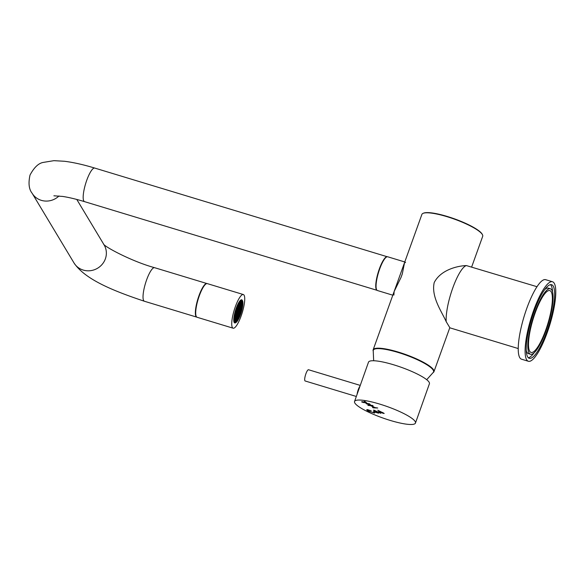 <?xml version="1.0" encoding="UTF-8"?>
<svg xmlns="http://www.w3.org/2000/svg" width="585" height="585" viewBox="0 0 585 585"><rect width="100%" height="100%" fill="white"/><g stroke="black" fill="none" stroke-linecap="round" stroke-linejoin="round"><path stroke-width="0.88" d="M376.404 289.707A17.543 4.19 -73.1 0 1 378.729 270.716A17.543 4.19 -73.1 0 1 387.241 256.742L94.741 168.07A17.543 4.19 -73.1 0 0 86.807 180.129A17.543 4.19 -73.1 0 0 83.831 201.013A17.543 4.19 -73.1 0 0 84.562 201.649L377.069 290.321A17.543 4.19 -73.1 0 1 376.404 289.707M206.988 283.571A17.543 4.19 106.9 0 0 206.936 283.549A17.543 4.19 106.9 0 0 198.403 297.348A17.543 4.19 106.9 0 0 196.033 316.492A17.543 4.19 106.9 0 0 196.765 317.128A17.543 4.19 106.9 0 0 196.809 317.143M235.068 322.328L235.324 322.408A11.539 2.757 106.9 0 0 235.375 322.386L235.645 322.262A11.539 2.757 106.9 0 0 235.711 322.218L236.121 321.085L235.93 322.064A11.539 2.757 106.9 0 0 235.996 322.013L236.369 321.655A11.539 2.757 106.9 0 0 236.442 321.575L236.684 321.289A11.539 2.757 106.9 0 0 236.764 321.187L237.093 320.741A11.539 2.757 106.9 0 0 237.159 320.646L237.568 320.002A11.539 2.757 106.9 0 0 237.642 319.893L238.051 319.169A11.539 2.757 106.9 0 0 238.132 319.022L238.519 318.262A11.539 2.757 106.9 0 0 239.002 317.224A11.539 2.757 106.9 0 0 239.075 317.07L239.477 316.105A11.539 2.757 106.9 0 0 239.543 315.937L239.872 315.103A11.539 2.757 106.9 0 0 239.952 314.891L239.777 314.84M239.938 314.16L240.186 314.233A11.539 2.757 106.9 0 0 240.259 314.043L240.618 312.953A11.539 2.757 106.9 0 0 240.684 312.756L240.896 312.076A11.539 2.757 106.9 0 0 240.961 311.849L241.217 310.949A11.539 2.757 106.9 0 0 241.269 310.767L241.546 309.684A11.539 2.757 106.9 0 0 241.59 309.509A17.835 4.256 106.9 0 0 241.824 308.463L241.59 309.509A11.539 2.757 106.9 0 0 241.868 308.266L242.058 307.308A11.539 2.757 106.9 0 0 242.088 307.118L242.248 306.152A11.539 2.757 106.9 0 0 242.27 305.992L242.38 305.07A11.539 2.757 106.9 0 0 242.402 304.917L242.453 304.207A11.539 2.757 106.9 0 0 242.468 304.039L242.088 304.332L242.49 303.542A11.539 2.757 106.9 0 0 242.49 303.403L242.073 303.322L242.446 302.152A11.539 2.757 106.9 0 0 242.431 302.028L242.358 301.575A11.539 2.757 106.9 0 0 242.336 301.494L242.058 301.911L242.205 301.048A11.539 2.757 106.9 0 0 242.183 300.983L241.81 301.67L242.007 300.661A11.539 2.757 106.9 0 0 241.971 300.61L241.561 301.429L241.759 300.427A11.539 2.757 106.9 0 0 241.744 300.397M236.362 309.341A11.539 2.757 106.9 0 0 235.228 322.518A11.539 2.757 106.9 0 0 240.786 313.604A11.539 2.757 106.9 0 0 241.919 300.427A11.539 2.757 106.9 0 0 236.362 309.341M240.823 313.64A11.722 2.801 106.9 0 0 242.526 300.792A11.722 2.801 106.9 0 0 236.325 309.304A11.722 2.801 106.9 0 0 235.938 322.547A11.722 2.801 106.9 0 0 240.823 313.64M235.938 322.547L235.506 322.796A12.095 2.888 -73.1 0 1 235.916 309.129A12.095 2.888 -73.1 0 1 242.307 300.354L242.526 300.792M243.331 294.533L207.295 283.615A17.587 4.197 106.9 0 0 198.856 297.092A17.587 4.197 106.9 0 0 196.238 316.419A17.587 4.197 106.9 0 0 197.094 317.275L233.13 328.2A17.587 4.197 106.9 0 0 241.568 314.723A17.587 4.197 106.9 0 0 244.179 295.388A17.587 4.197 106.9 0 0 243.331 294.533A17.587 4.197 106.9 0 0 234.892 308.017A17.587 4.197 106.9 0 0 232.274 327.344A17.587 4.197 106.9 0 0 233.13 328.2M239.704 314.788L239.302 315.988L239.704 314.788M238.015 313.553L237.817 314.555L238.015 313.553M240.164 313.004L240.011 313.882L240.42 313.077M239.17 312.046L239.016 312.924L239.426 312.127M239.28 314.174L239.689 313.37L239.28 314.174M238.205 311.937L237.795 313.143L238.205 311.937M242.036 302.884L242.234 301.875L241.824 302.818M241.115 304.785L241.525 303.988L241.115 304.785M241.1 303.374L241.51 302.577L241.1 303.374M241.751 303.381L241.598 304.258L242.007 303.454M241.371 305.428L241.773 304.222L241.371 305.428M241.612 305.268L242.022 304.463L241.612 305.268M241.832 306.072L241.634 307.081L241.832 306.072M240.888 306.101L241.298 305.158L241.1 306.167M240.596 304.88L240.398 305.889L240.596 304.88M240.611 306.291L240.413 307.3L240.611 306.291M241.115 307.578L241.312 306.569L240.903 307.513M241.4 307.849L241.81 307.052L241.4 307.849M241.174 309.026L241.576 308.222L241.174 309.026M240.632 307.703L240.435 308.712L240.632 307.703M240.142 308.032L240.34 307.03L239.93 307.973M239.455 308.902L239.865 307.966L239.667 308.968M239.952 309.385L240.362 308.441L240.164 309.443M240.603 309.246L240.45 310.123L240.859 309.319M241.152 310.401L241.349 309.399L240.94 310.335M239.726 310.555L240.128 309.611L239.93 310.62M240.216 310.891L240.625 310.094L240.216 310.891M239.206 311.315L239.404 310.306L238.994 311.249M239.704 311.79L239.901 310.789L239.492 311.732M240.464 311.271L240.874 310.328L240.676 311.337M238.892 308.982L238.731 309.86L239.141 309.063M239.594 306.876L239.44 307.754L239.85 306.957M240.303 304.77L240.15 305.648L240.559 304.844M241.005 302.657L240.852 303.542L241.261 302.737M239.228 310.079L239.631 309.136L239.44 310.145M238.658 310.16L238.505 311.037L238.914 310.233M234.322 320.163L234.366 320.726M234.929 318.489L235.338 317.545L235.141 318.554M234.951 319.9L235.36 318.957L235.163 319.966M234.461 319.688L234.863 318.481L234.461 319.688M234.841 317.633L234.687 318.511L235.097 317.714M234.439 318.013L234.841 317.07L234.643 318.072M234.665 316.01L234.629 316.661M235.163 317.172L235.572 316.375L235.163 317.172M235.865 317.86L236.062 316.851L235.66 317.794M235.85 316.441L236.047 315.439L235.638 316.383M235.345 315.161L235.148 316.163L235.345 315.161M234.885 314.832L234.856 315.49M235.133 313.662L235.09 314.313M235.828 315.03L236.026 314.028L235.623 314.971M236.318 314.701L236.121 315.71L236.318 314.701M236.589 314.372L236.998 313.567L236.589 314.372M236.099 313.889L236.508 313.092L236.099 313.889M235.609 313.816L236.011 312.617L235.609 313.816M235.419 312.507L235.316 313.143M235.514 312.149L235.521 312.536M236.325 312.719L236.735 311.915L236.325 312.719M235.835 312.383L236.238 311.439L236.04 312.448M237.254 311.425L237.057 312.427L237.254 311.425M236.757 310.942L236.559 311.951L236.757 310.942M235.579 312.002L235.989 311.198L235.579 312.002M236.501 310.101L236.698 309.092L236.289 310.035M236.998 310.577L237.196 309.575L236.786 310.511M237.737 311.293L237.934 310.291L237.532 311.227M236.823 313.194L237.232 312.397L236.823 313.194M237.247 310.818L237.444 309.809L237.035 310.752M237.554 312.902L237.956 311.703L237.554 312.902M240.742 301.012L240.589 301.889L240.998 301.085M240.355 302.657L240.764 301.86L240.355 302.657M240.077 302.986L239.879 303.995L240.077 302.986M240.281 303.359L240.128 304.237L240.537 303.432M240.801 302.291L240.611 303.301L240.801 302.291M241.035 301.121L240.837 302.123L241.035 301.121M240.113 302.825L240.515 301.619L240.113 302.825M240.033 301.655L240.069 302.386L240.238 301.407M240.04 302.555L239.638 303.754L240.04 302.555M238.907 304.193L239.316 303.249L239.119 304.251M239.587 302.511L239.389 303.52L239.587 302.511M239.133 302.993L239.55 302.335M238.658 303.849L239.068 303.11M239.155 304.69L239.565 303.483L239.155 304.69M239.404 304.668L239.806 303.725L239.645 304.763M239.894 305.004L240.303 304.2L239.894 305.004M239.426 306.343L239.828 305.136L239.426 306.343M239.17 305.699L239.579 304.902L239.17 305.699M239.331 304.661L238.929 305.867L239.331 304.661M238.834 304.748L238.68 305.626L239.089 304.822M238.431 305.385L238.834 304.185L238.431 305.385M238.183 304.792L238.592 303.981M238.197 306.16L238.607 305.355L238.197 306.16M237.707 305.831L238.11 304.939M237.956 306.321L238.358 305.114L237.956 306.321M238.446 306.394L238.855 305.597L238.446 306.394M238.695 306.635L239.104 305.831L238.695 306.635M239.097 306.401L238.943 307.279L239.353 306.474M239.192 307.11L239.594 306.313L239.192 307.11M238.717 308.185L239.119 307.249L238.921 308.251M238.461 307.805L238.87 307.008L238.461 307.805M238.219 307.71L238.629 306.767L238.431 307.776M238.124 306.854L237.971 307.732L238.38 306.935M237.729 307.498L238.132 306.291L237.729 307.498M237.883 306.05L237.481 307.257L237.883 306.05M237.232 306.971L237.642 306.218M237.985 308.88L238.395 307.944L238.197 308.946M237.744 308.646L238.146 307.703L237.949 308.704M237.488 308.266L237.898 307.461L237.488 308.266M237.444 307.425L237.247 308.427L237.444 307.425M238.007 310.299L238.417 309.355L238.219 310.357M237.919 309.443L237.759 310.321L238.168 309.516M237.517 310.079L237.919 308.873L237.517 310.079M237.422 308.96L237.269 309.838L237.678 309.041M237.422 308.397L237.02 309.604L237.422 308.397M236.998 307.929L237.408 306.986L237.21 307.988M236.728 308.924L236.83 308.017M238.49 309.626L238.892 308.419L238.49 309.626M239.163 307.681L238.965 308.69L239.163 307.681M239.865 305.575L239.674 306.584L239.865 305.575M240.574 303.469L240.376 304.471L240.574 303.469M241.283 301.363L241.086 302.365L241.283 301.363M238.256 310.796L238.658 309.589L238.256 310.796M236.925 308.485L236.771 309.363L237.181 308.566M238.234 309.121L238.643 308.178L238.446 309.187M236.903 307.805L237.159 307.14M236.26 310.467L236.062 311.469L236.26 310.467M236.252 309.86L236.45 309.07M234.724 321.077L235.126 320.134L234.929 321.136M235.426 318.964L235.835 318.021L235.638 319.03M236.135 316.858L236.545 315.915L236.347 316.924M236.837 314.752L237.247 313.809L237.049 314.81M237.071 313.838L237.481 312.631L237.071 313.838M237.495 311.052L237.685 310.05L237.283 310.993M236.749 310.335L236.947 309.333L236.537 310.277M236.026 310.372L236.026 311.03M236.464 310.832L236.311 311.71L236.72 310.906M236.808 312.185L237.21 310.986L236.808 312.185M237.298 312.266L237.707 311.461L237.298 312.266M236.289 312.683L236.486 311.681L236.077 312.624M236.574 312.96L236.983 312.156L236.574 312.96M235.514 312.697L235.36 313.582L235.77 312.778M236.047 313.048L235.85 314.057L236.047 313.048M236.559 314.335L236.749 313.333L236.347 314.269M236.574 315.746L236.771 314.745L236.362 315.688M236.077 315.271L236.274 314.262L235.865 315.205M235.126 314.752L235.536 313.545L235.126 314.752M235.587 314.796L235.777 313.787L235.375 314.73M234.899 315.929L235.302 314.723L234.899 315.929M235.55 315.527L235.397 316.405L235.806 315.6M235.887 316.88L236.296 315.681L235.887 316.88M235.609 316.807L235.411 317.816L235.609 316.807M234.914 317.341L235.324 316.134L234.914 317.341M234.49 317.194L234.417 317.772M234.665 316.697L235.075 315.893L234.665 316.697M234.366 318.569L234.417 319.249M234.344 318.62L234.614 318.24L234.622 318.642M234.475 320.836L234.877 319.893L234.68 320.902M235.382 317.984L235.185 318.986L235.382 317.984M234.914 319.724L235.111 318.723L234.702 319.659M237.934 310.854L237.781 311.732L238.19 310.927M240.201 312.273L240.398 311.264L239.989 312.207M240.866 310.898L240.713 311.776L241.122 310.971M241.327 302.204L241.737 301.399L241.327 302.204M240.618 304.31L241.027 303.505L240.618 304.31M239.916 306.416L240.325 305.619L239.916 306.416M239.206 308.522L239.616 307.725L239.206 308.522M239.133 309.224L238.98 310.101L239.389 309.304M240.23 312.302L240.64 311.505L240.23 312.302M239.74 312.229L240.15 311.023L239.74 312.229M239.404 310.876L239.25 311.754L239.66 310.949M238.753 311.015L239.155 310.072L238.958 311.074M240.172 310.05L239.974 311.059L240.172 310.05M239.477 310.313L239.879 309.377L239.682 310.379M240.698 310.364L241.1 309.158L240.698 310.364M240.413 309.684L240.603 308.683L240.201 309.619M239.901 308.397L239.704 309.406L239.901 308.397M239.887 306.986L239.689 307.995L239.887 306.986M240.384 307.469L240.186 308.47L240.384 307.469M241.078 308.31L240.925 309.187L241.334 308.39M240.874 307.944L240.676 308.946L240.874 307.944M241.312 307.14L241.159 308.017L241.568 307.213M240.662 307.534L241.064 306.335L240.662 307.534M240.318 306.182L240.164 307.059L240.574 306.255M240.852 305.926L241.049 304.917L240.64 305.86M241.291 305.721L241.137 306.606L241.546 305.801M241.861 305.904L242.27 304.705L241.861 305.904M241.386 306.577L241.788 305.641L241.59 306.642M242.044 303.491L241.846 304.492L242.044 303.491M241.576 302.438L241.985 301.641L241.576 302.438M241.078 304.756L241.276 303.747L240.866 304.69M241.546 303.008L241.349 304.017L241.546 303.008M234.965 321.311L235.375 320.368L235.177 321.377M235.397 319.395L235.199 320.404L235.397 319.395M235.675 319.205L236.084 318.262L235.887 319.271M236.106 317.289L235.909 318.291L236.106 317.289M236.384 317.099L236.786 316.156L236.589 317.158M236.808 315.183L236.618 316.185L236.808 315.183M237.086 314.986L237.495 314.05L237.298 315.052M237.517 313.07L237.32 314.079L237.517 313.07M237.971 313.114L237.568 314.32L237.971 313.114M238.68 311.571L238.526 312.448L238.936 311.644M238.929 311.812L238.768 312.69L239.177 311.885M239.419 312.288L239.265 313.165L239.674 312.361M239.667 312.529L239.514 313.406L239.923 312.602M239.916 312.763L239.762 313.64L240.172 312.843M239.528 314.555L239.938 313.611L239.74 314.62M239.25 314.745L239.053 315.754L239.25 314.745M239.038 314.335L239.44 313.136L239.038 314.335M238.782 313.699L239.192 312.895L238.782 313.699M238.943 312.653L238.541 313.86L238.943 312.653M238.285 313.216L238.695 312.419L238.285 313.216M238.241 312.375L238.044 313.385L238.241 312.375M238.804 315.249L239.214 314.306L239.016 315.315M238.717 314.394L238.563 315.271L238.965 314.474M238.512 314.028L238.314 315.037L238.512 314.028M238.263 313.787L238.066 314.796L238.263 313.787M238.819 316.522L239.228 315.717L238.819 316.522M238.578 316.682L238.98 315.483L238.578 316.682M238.731 315.242L238.329 316.448L238.731 315.242M238.08 315.805L238.49 315.001L238.08 315.805M238.029 314.964L237.832 315.966L238.029 314.964M237.744 314.854L237.59 315.732L237.993 314.927M237.539 314.481L237.342 315.49L237.539 314.481M237.013 315.549L236.859 316.426L237.269 315.622M237.108 316.258L237.517 315.461L237.108 316.258M237.51 316.024L237.356 316.902L237.766 316.105M237.759 316.266L237.605 317.143L238.015 316.339M238.505 316.412L238.102 317.618L238.505 316.412M238.344 317.596L238.753 316.653L238.556 317.662M238.007 316.5L237.854 317.384L238.263 316.58M237.868 318.532L238.278 317.589L238.08 318.591M238.029 317.348L237.62 318.554L238.029 317.348M237.371 317.911L237.781 317.114L237.371 317.911M237.13 318.079L237.532 316.873L237.13 318.079M237.035 316.96L236.881 317.838L237.291 317.033M237.035 316.397L236.632 317.596L237.035 316.397M236.311 317.655L236.157 318.532L236.567 317.735M236.398 318.372L236.808 317.567L236.398 318.372M236.845 318.006L236.647 319.008L236.845 318.006M237.305 318.043L236.896 319.249L237.305 318.043M237.547 318.847L237.393 319.724L237.802 318.927M236.918 320.66L237.32 319.461L236.918 320.66M236.669 320.163L237.071 319.22L236.874 320.222M237.342 318.481L237.144 319.49L237.342 318.481M236.42 320.185L236.823 318.979L236.42 320.185M236.347 320.478L236.194 321.355L236.603 320.558M236.347 319.915L235.945 321.121L236.347 319.915M235.214 321.553L235.623 320.609L235.426 321.618M235.448 320.375L235.85 319.439L235.653 320.441M235.923 319.3L236.333 318.503L235.923 319.3M236.172 319.681L236.574 318.737L236.384 319.746M235.85 320.002L235.696 320.88L236.106 320.075M235.462 321.648L235.872 320.851L235.462 321.648M235.324 322.408L235.397 321.787L235.038 322.423M235.002 322.401L235.148 321.545L234.797 322.174M234.761 322.13L234.899 321.304L234.592 321.787M239.616 302.233L239.952 301.765M240.34 301.297L240.735 300.887M241.422 300.456L241.312 301.195L241.722 300.397M242.073 303.059L242.483 302.672A11.539 2.757 106.9 0 0 242.475 302.547L242.285 303.125M240.186 314.233L239.952 314.891M238.775 317.15L238.592 318.101A17.835 4.256 -73.1 0 0 239.002 317.224M236.684 321.289L236.845 320.39L236.435 321.194M238.431 311.33L238.27 311.944M238.483 312.01L238.687 311.41M356.323 396.469L305.143 380.974A5.865 1.389 -73.2 0 1 304.712 380.096A5.865 1.389 -73.2 0 1 305.97 373.581A5.865 1.389 -73.2 0 1 308.536 369.749L360.25 385.405M357.128 394.202A5.865 1.389 -73.2 0 1 359.965 386.21M529.725 351.278A32.314 7.715 -73.1 0 1 534.09 316.024A32.314 7.715 -73.1 0 1 549.812 290.591A32.314 7.715 -73.1 0 1 551.158 291.747A32.314 7.715 -73.1 0 1 546.792 327.008A32.314 7.715 -73.1 0 1 531.063 352.441A32.314 7.715 -73.1 0 1 529.725 351.278A32.314 7.715 106.9 0 0 531.063 352.441A32.314 7.715 106.9 0 0 546.792 327.008A32.314 7.715 106.9 0 0 551.158 291.747A32.314 7.715 106.9 0 0 549.812 290.591A32.314 7.715 106.9 0 0 534.09 316.024A32.314 7.715 106.9 0 0 529.725 351.278M552.496 281.751L545.629 279.674A41.55 9.923 106.9 0 0 529.03 302.511A41.55 9.923 106.9 0 0 518.266 347.073A41.55 9.923 106.9 0 0 521.52 359.19L528.387 361.274A41.55 9.923 106.9 0 0 544.986 338.437A41.55 9.923 106.9 0 0 555.75 293.875A41.55 9.923 106.9 0 0 552.496 281.751A41.55 9.923 106.9 0 0 535.889 304.595A41.55 9.923 106.9 0 0 525.133 349.157A41.55 9.923 106.9 0 0 528.387 361.274M554.617 295.922A38.464 9.184 106.9 0 0 551.596 284.705A38.464 9.184 106.9 0 0 536.226 305.845A38.464 9.184 106.9 0 0 526.266 347.102A38.464 9.184 106.9 0 0 529.279 358.32A38.464 9.184 106.9 0 0 544.65 337.179A38.464 9.184 106.9 0 0 554.617 295.922M552.547 291.952A38.464 9.184 106.9 0 0 550.492 284.646M526.273 350.452A34.215 8.168 106.9 0 0 528.452 353.632L530.515 354.261A34.215 8.168 106.9 0 0 544.189 335.454A34.215 8.168 106.9 0 0 553.052 298.752A34.215 8.168 106.9 0 0 550.368 288.771A34.215 8.168 106.9 0 0 536.694 307.578A34.215 8.168 106.9 0 0 527.831 344.28A34.215 8.168 106.9 0 0 530.515 354.261M550.368 288.771L548.306 288.142A34.215 8.168 106.9 0 0 544.723 289.582M528.328 357.757A38.464 9.184 106.9 0 0 534.098 352.821M393.88 295.103L394.122 291.549L401.061 277.341A17.638 4.212 106.9 0 1 402.312 273.868L404.586 262.482M405.039 262.043L405.58 262.614M404.776 261.963L387.687 256.778A17.638 4.212 106.9 0 0 379.102 270.658A17.638 4.212 106.9 0 0 376.718 289.897A17.638 4.212 106.9 0 0 377.457 290.533L392.813 295.191M402.312 273.868L401.061 277.341M536.986 286.701L466.428 265.59C458.815 265.707 440.885 269.334 434.216 282.562C430.94 296.946 442.041 312.076 446.216 321.713L449.719 327.505M373.661 360.733L373.215 350.517A32.036 6.53 19.8 0 1 376.703 348.689A32.036 6.53 19.8 0 1 412.388 357.559A32.036 6.53 19.8 0 1 433.448 372.199L426.692 379.716M373.164 350.898A32.314 6.589 19.8 0 1 373.15 349.808A32.314 6.589 19.8 0 1 398.297 352.075A32.314 6.589 19.8 0 1 433.58 369.859A32.314 6.589 19.8 0 1 433.953 371.702A32.314 6.589 19.8 0 1 433.244 372.528M471.685 266.906L482.698 236.318A32.314 6.589 -160.2 0 0 482.493 234.782A32.314 6.589 -160.2 0 0 482.325 234.475A32.314 6.589 -160.2 0 0 447.042 216.691A32.314 6.589 -160.2 0 0 423.021 213.371A32.314 6.589 -160.2 0 0 421.887 214.424L373.15 349.808M423.021 213.371L423.481 213.174A31.941 6.515 19.8 0 1 447.225 216.45A31.941 6.515 19.8 0 1 482.274 234.336L482.493 234.782M354.554 401.464L368.499 362.159A32.314 6.113 19.5 0 1 393.573 364.769A32.314 6.113 19.5 0 1 429.405 383.775L415.46 423.072A32.314 6.113 19.5 0 1 390.378 420.469A32.314 6.113 19.5 0 1 354.554 401.464A32.314 6.113 19.5 0 1 379.628 404.067A32.314 6.113 19.5 0 1 415.46 423.072M364.243 401.39L364.748 402.041L361.654 401.932L364.353 402.736L363.826 402.363L365.523 402.422L364.184 401.383M365.647 402.07L365.281 401.844M364.711 401.544L364.748 402.041M378.839 411.335L379.68 412.337L384.213 413.463L377.749 410.187L380.213 411.628L378.612 411.474M383.394 412.937L383.219 413.412L383.438 412.959M380.564 413.156L373.676 410.041L380.681 413.332M374.546 412.593L374.371 413.105L373.515 411.964L373.522 412.725L369.267 411.328C367.746 410.421 367.314 409.983 367.958 410.005L371.226 410.75L367.117 409.624C366.298 409.675 366.839 410.239 368.733 411.306L374.634 412.908M367.965 409.639L367.782 410.151L366.846 409.814M367.782 410.151L368.038 409.778M373.515 411.964L373.522 412.725M365.998 402.897L366.393 403.811L369.983 404.827L369.486 403.877L365.508 403.021M369.581 404.25L370.473 404.71M368.009 405.398L370.612 405.668L374.466 407.548L372.521 407.474L373.296 407.855L377.727 408.008L375.007 407.562L371.153 405.683L373.098 405.756L372.323 405.376L367.892 405.215M378.466 412.893L378.341 413.244L377.347 412.169L373.661 411.014L374.656 412.089L378.539 413.112M378.444 412.864L378.305 413.251M377.669 412.579L378.268 412.703M373.837 410.502L374.831 411.577M377.5 412.864C377.457 412.396 376.455 411.906 374.502 411.394C374.546 411.862 375.548 412.352 377.5 412.864L377.786 412.264M366.181 402.385L366.502 403.255M366.934 403.825C369.069 404.542 369.779 404.571 369.047 403.906C366.912 403.189 366.21 403.16 366.934 403.825L366.627 402.838M369.72 403.862L369.537 404.374L369.113 403.723M373.735 412.462L374.546 412.586M374.51 412.6L374.327 413.112M383.365 412.922L383.182 413.427M382.524 412.754L383.329 412.908M379.022 410.824L379.862 411.825M382.378 413.032L379.672 411.716C379.621 412.132 380.521 412.571 382.378 413.032L382.634 412.454M364.945 401.88L365.376 401.895M363.848 402.012L364.535 402.224M361.954 401.603L362.678 401.8M59.005 195.96A17.543 16.651 149 0 1 32.117 193.233L74.017 262.965C85.096 279.52 113.453 290.935 144.422 301.26L196.765 317.128M76.781 199.441L104.093 244.888A17.543 16.651 149 0 1 105.359 258.87A17.543 16.651 149 0 1 90.573 270.665A17.543 16.651 149 0 1 74.017 262.965M103.516 244.069C104.642 246.811 132.071 261.546 154.601 267.689A17.543 4.19 106.9 0 0 146.667 279.74A17.543 4.19 106.9 0 0 143.691 300.624A17.543 4.19 106.9 0 0 144.422 301.26M466.428 265.59A32.314 7.715 106.9 0 0 452.819 287.864A32.314 7.715 106.9 0 0 446.216 321.713M378.385 412.805L378.224 413.237M374.429 412.586L374.246 413.098M383.292 412.9L383.109 413.412M363.877 402.027L363.695 402.538M362.612 401.8L362.429 402.312M94.741 168.07C83.479 164.656 73.381 162.389 64.445 161.263L53.893 160.67L43.261 162.418C38.508 163.23 34.091 167.449 30.01 175.076C28.226 183.215 28.928 189.262 32.117 193.233M53.886 195.799L62.741 196.443C68.884 197.386 76.152 199.119 84.562 201.649M154.601 267.689L206.936 283.549M433.953 371.702L449.763 327.79L518.237 348.55M373.881 412.059L373.698 412.571M365.084 401.493L364.901 402.005"/></g></svg>
